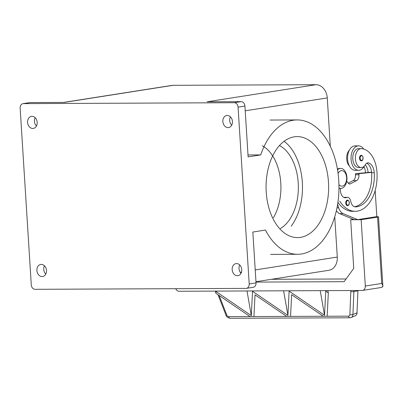 <?xml version="1.0" encoding="UTF-8"?>
<svg xmlns="http://www.w3.org/2000/svg" width="403" height="403" viewBox="0 0 403 403"><rect width="100%" height="100%" fill="white"/><g stroke="black" fill="none" stroke-linecap="round" stroke-linejoin="round"><path stroke-width="0.6" d="M253.28 287.279A4.443 3.471 -98.9 0 0 256.041 282.881L249.2 283.959A4.443 3.471 81.1 0 1 246.435 288.357A4.443 3.471 81.1 0 1 245.991 288.392L35.041 289.309A4.443 3.471 81.1 0 1 31.278 284.906L20.15 108.069A4.443 3.471 81.1 0 1 22.916 103.672A4.443 3.471 81.1 0 1 23.359 103.631L30.205 102.558A4.443 3.471 -98.9 0 0 29.757 102.594M241.15 101.642L234.309 102.715A4.443 3.471 81.1 0 1 238.072 107.122L244.918 106.049A4.443 3.471 -98.9 0 0 241.15 101.642L207.157 101.788L315.977 84.701L173.018 85.32A13.324 10.413 -98.9 0 0 171.683 85.436M382.795 285.369L381.742 283.45C383.293 285.631 383.072 286.976 381.077 287.485M376.09 216.723L376.82 216.723A4.443 0.327 176.4 0 1 378.508 216.895A4.443 0.327 176.4 0 1 377.571 217.136L381.742 283.45L365.314 286.029A4.443 3.471 81.1 0 1 362.483 290.437A4.443 3.471 81.1 0 1 362.106 290.467L179.053 291.258A4.443 3.471 81.1 0 1 175.723 288.699M357.965 290.482L356.998 312.793L352.927 314.521A4.443 3.3 66.4 0 1 351.174 317.499L355.209 315.786A4.443 3.355 65.9 0 1 355.184 315.801M357.899 290.482A4.519 3.41 64.8 0 0 357.869 290.875L353.844 291.505A2.222 0.801 -177.7 0 1 350.796 291.535L349.88 314.552A2.222 0.801 -177.7 0 0 352.927 314.521L353.94 290.503M349.804 317.781L230.093 318.299A2.222 1.375 -90.2 0 1 228.763 316.672A2.222 1.683 65.8 0 1 226.793 315.086L219.146 295.495M349.759 317.776A2.222 1.375 -90.2 0 1 348.474 316.154L323.297 316.269L291.636 294.679L290.553 316.405L286.684 316.431L255.023 294.84L253.94 316.562L250.072 316.582L215.822 293.233L215.912 291.455L251.311 315.589L252.525 291.293L287.923 315.428L289.132 291.137L324.531 315.267L325.745 290.976L328.319 293.016L327.16 316.244L228.763 316.672M239.735 264.952A6.105 4.776 -98.9 0 0 239.014 268.584A6.105 4.776 -98.9 0 0 241.039 273.254M232.168 269.657A6.105 4.776 81.1 0 1 236.017 263.607A6.105 4.776 81.1 0 1 241.76 269.617A6.105 4.776 81.1 0 1 237.901 275.672A6.105 4.776 81.1 0 1 232.168 269.657M256.041 282.881L252.842 232.042L265.461 230.063A67.18 41.62 89.8 0 0 297.641 254.288A67.18 41.62 89.8 0 0 338.968 186.927A67.18 41.62 89.8 0 0 297.056 119.923A67.18 41.62 89.8 0 0 260.736 154.908L247.996 154.964M173.018 85.32L64.198 102.412L30.205 102.558M234.309 102.715L23.359 103.631M44.476 265.799A6.105 4.776 -98.9 0 0 43.756 269.436A6.105 4.776 -98.9 0 0 45.776 274.1M36.91 270.509A6.105 4.776 81.1 0 1 40.758 264.454A6.105 4.776 81.1 0 1 46.496 270.468A6.105 4.776 81.1 0 1 42.642 276.523A6.105 4.776 81.1 0 1 36.91 270.509M355.245 211.308L352.63 211.323A35.535 22.014 -90.2 0 1 337.921 202.346M340.555 188.392A7.773 4.816 89.8 0 0 345.275 197.782A7.773 4.816 89.8 0 0 346.55 197.51A5.551 3.441 -90.2 0 1 347.552 197.319A5.551 3.441 -90.2 0 1 350.756 201.293A7.773 4.816 89.8 0 0 355.461 206.865A31.091 19.263 89.8 0 0 374.251 172.766A11.103 6.881 89.8 0 0 368.599 162.913A5.551 3.441 89.8 0 0 367.894 162.827A5.551 3.441 89.8 0 0 365.496 164.56A9.44 5.849 -90.2 0 1 361.38 167.507A9.44 5.849 -90.2 0 1 355.386 157.951A9.44 5.849 -90.2 0 1 361.476 148.642A26.266 16.271 -90.2 0 1 376.991 172.338A35.535 22.014 -90.2 0 1 355.481 211.308A35.535 22.014 -90.2 0 1 339.744 201.147M271.466 279.299L346.086 278.972M255.991 282.08L344.117 281.697L353.743 268.393L350.686 219.761L353.426 219.333M328.319 293.016L327.901 290.613M215.822 293.233L215.449 291.102M215.912 291.455L215.852 291.102M251.311 315.589L246.999 290.966M252.525 291.293L252.459 290.941M325.745 290.976L325.684 290.623M324.531 315.267L320.219 290.649M289.132 291.137L289.072 290.785M287.923 315.428L283.611 290.805M337.417 169.225A9.994 6.191 -90.2 0 1 339.266 168.454A9.994 6.191 -90.2 0 1 339.845 168.409L340.716 168.404M337.528 169.854A9.994 6.191 -90.2 0 1 340.137 168.454A9.994 6.191 -90.2 0 1 340.666 168.404A9.994 6.191 -90.2 0 1 346.943 177.859A9.994 6.191 -90.2 0 1 341.386 188.347A9.994 6.191 -90.2 0 1 340.701 188.392A9.994 6.191 -90.2 0 1 338.963 187.949M349.88 314.552A2.222 1.683 65.8 0 1 348.474 316.154M350.912 290.513L350.796 291.535M350.686 219.761L361.143 219.716L377.571 217.136M375.168 190.478L376.815 216.613L359.662 219.303M361.143 219.716L365.314 286.029M348.263 183.133L353.134 180.604A5.551 3.441 89.8 0 0 355.486 174.781L355.421 173.678L371.586 172.157M343.996 197.495A5.551 3.441 -90.2 0 1 344.817 197.329L347.436 197.319M354.479 206.724A31.091 19.263 89.8 0 0 371.637 172.776A11.103 6.881 89.8 0 0 371.606 172.388L358.907 173.663L358.977 174.766A5.551 3.441 -90.2 0 1 356.62 180.589L350.313 183.864A3.33 2.065 -90.2 0 1 349.688 184.025A3.33 2.065 -90.2 0 1 348.399 183.305L346.721 181.164M337.618 204.346L338.701 207.827A11.103 6.881 89.8 0 0 343.17 213.635L357.652 219.62L360.393 219.303M357.652 219.62L354.161 219.635L339.684 213.65A11.103 6.881 -90.2 0 1 336.409 210.568M355.421 173.678L358.907 173.663M347.436 200.095A2.776 1.718 89.8 0 0 347.29 200.105A2.776 1.718 89.8 0 0 345.744 202.981A2.776 1.718 89.8 0 0 347.446 205.646A2.776 1.718 89.8 0 0 347.638 205.631A0.443 0.348 -98.9 0 0 347.955 205.187A2.332 1.446 -90.2 0 1 346.373 203.092A2.332 1.446 -90.2 0 1 347.663 200.548A2.332 1.446 -90.2 0 1 349.25 202.644A2.332 1.446 -90.2 0 1 347.955 205.187M260.736 154.908L248.117 156.888L244.918 106.049M249.2 283.959L238.072 107.122M300.512 237.372A50.501 31.288 -90.2 0 1 297.575 237.609A50.501 31.288 -90.2 0 1 266.106 189.627A50.501 31.288 -90.2 0 1 294.185 136.839A50.501 31.288 -90.2 0 1 296.825 136.607A50.501 31.288 -90.2 0 1 328.581 184.347A50.501 31.288 -90.2 0 1 300.512 237.372M361.244 160.847L361.446 160.827C363.375 160.963 363.954 155.815 361.219 155.291A2.776 1.718 89.8 0 0 361.058 155.306A2.776 1.718 89.8 0 0 359.516 158.183A2.776 1.718 89.8 0 0 361.214 160.847A2.776 1.718 89.8 0 0 361.405 160.832A0.443 0.348 -98.9 0 0 361.728 160.389A2.332 1.446 -90.2 0 1 360.141 158.293A2.332 1.446 -90.2 0 1 361.436 155.749A2.332 1.446 -90.2 0 1 363.017 157.84A2.332 1.446 -90.2 0 1 361.728 160.389M37.182 122.366A6.105 4.776 81.1 0 1 33.333 128.421A6.105 4.776 81.1 0 1 27.59 122.406A6.105 4.776 81.1 0 1 31.444 116.351A6.105 4.776 81.1 0 1 37.182 122.366M35.157 117.701A6.105 4.776 -98.9 0 0 34.436 121.333A6.105 4.776 -98.9 0 0 36.461 126.003M358.67 170.298L355.184 170.313A12.216 7.566 -90.2 0 1 347.572 158.706A12.216 7.566 -90.2 0 1 354.363 145.936A12.216 7.566 -90.2 0 1 355.078 145.881L358.564 145.866A12.216 7.566 89.8 0 0 357.854 145.921A12.216 7.566 89.8 0 0 351.058 158.691A12.216 7.566 89.8 0 0 358.67 170.298A12.216 7.566 89.8 0 0 359.38 170.237A12.216 7.566 89.8 0 0 364.367 166.056M358.781 167.517A9.44 5.849 -90.2 0 1 352.771 158.253A9.44 5.849 -90.2 0 1 358.514 148.642M363.687 149.05A12.216 7.566 89.8 0 0 358.564 145.866M365.526 172.665A11.103 6.881 89.8 0 0 363.959 166.771M368.12 172.403A11.103 6.881 89.8 0 0 365.309 164.862M349.446 166.122A9.44 5.849 -90.2 0 1 349.376 150.123M371.606 172.388A11.103 6.881 89.8 0 0 366.73 163.21M330.314 146.334L327.271 97.919A13.324 10.413 -98.9 0 0 315.977 84.701M328.989 270.262A13.324 10.413 -98.9 0 0 337.286 257.069L334.752 216.829M340.807 188.392L339.936 188.397A9.994 6.191 -90.2 0 1 338.963 188.277M232.44 121.52A6.105 4.776 81.1 0 1 228.592 127.575A6.105 4.776 81.1 0 1 222.849 121.56A6.105 4.776 81.1 0 1 226.708 115.505A6.105 4.776 81.1 0 1 232.44 121.52M230.415 116.85A6.105 4.776 -98.9 0 0 229.695 120.487A6.105 4.776 -98.9 0 0 231.72 125.152M338.067 173.476A7.773 4.816 -90.2 0 1 341.321 170.655A7.773 4.816 -90.2 0 1 346.6 177.642A7.773 4.816 -90.2 0 1 342.293 186.131A7.773 4.816 -90.2 0 1 338.933 184.609M284.075 141.282A50.501 31.288 -90.2 0 1 291.193 226.199M279.481 145.523A43.841 27.157 -90.2 0 1 298.351 186.614A43.841 27.157 -90.2 0 1 280.412 228.521M262.298 145.735A43.841 27.157 -90.2 0 1 273.385 217.741M356.998 312.793A4.443 3.355 65.9 0 1 355.209 315.786C356.564 314.939 357.184 313.917 357.068 312.728L356.998 312.793M218.018 294.724L226.048 315.297L226.793 315.086M357.003 312.652L357.94 290.805M340.137 168.454L339.266 168.454M336.994 207.832L338.701 207.827M339.684 213.65L343.17 213.635M355.486 174.781L358.977 174.766M353.134 180.604L356.62 180.589M349.058 183.869L350.313 183.864M347.29 200.105A0.443 0.348 81.1 0 1 347.663 200.548M361.058 155.306A0.443 0.348 81.1 0 1 361.436 155.749M346.55 197.51L344.056 197.52M374.251 172.766L371.637 172.776M368.599 162.913L367.36 162.918M240.253 272.307L241.493 272.111M255.23 269.955L337.286 257.069M245.215 110.805L327.271 97.919M357.854 145.921L354.363 145.936M246.399 288.362L253.245 287.284M22.946 103.667L29.792 102.589M362.519 290.432L381.47 287.455C382.654 286.886 383.112 286.316 382.85 285.742L378.518 216.874M63.578 102.412L171.784 85.421M270.035 120.044L297.056 119.923M270.62 254.404L297.641 254.288M230.093 318.294C227.413 317.493 226.068 316.491 226.048 315.297M349.809 317.776L351.174 317.499M347.477 205.646L347.678 205.626C349.608 205.762 350.187 200.613 347.451 200.095M358.66 167.517L361.274 167.507M358.574 148.642L361.189 148.631M255.97 281.732L328.888 270.282"/></g></svg>
